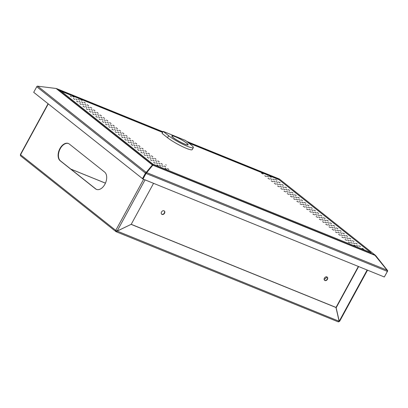 <?xml version="1.0" encoding="UTF-8"?>
<svg xmlns="http://www.w3.org/2000/svg" width="408" height="408" viewBox="0 0 408 408"><rect width="100%" height="100%" fill="white"/><g stroke="black" fill="none" stroke-linecap="round" stroke-linejoin="round"><path stroke-width="0.61" d="M69.304 144.024L104.627 172.089A9.634 6.003 -67.9 0 1 105.274 183.518A9.634 6.003 -67.9 0 1 96.441 189.389A9.634 6.003 -67.9 0 1 95.498 188.833L60.175 160.767A9.634 6.003 -67.9 0 1 59.527 149.338A9.634 6.003 -67.9 0 1 68.36 143.468A9.634 6.003 -67.9 0 1 69.304 144.024M68.524 143.54A9.634 6.003 -67.9 0 0 59.797 149.598A9.634 6.003 -67.9 0 0 60.501 160.9L95.824 188.965A9.634 6.003 -67.9 0 0 96.604 189.45M338.599 321.83A1.091 0.841 128.5 0 0 339.374 321.269M326.93 276.925A9.634 6.003 112.1 0 1 324.12 279.455M20.823 156.004A1.091 0.841 -51.5 0 1 20.548 154.734L20.839 154.545M116.056 230.571A0.643 0.495 128.5 0 0 116.244 231.265L116.142 231.724L338.227 321.861L339.125 321.259L116.933 230.989L116.316 231.305M153.566 183.325L131.223 224.308L117.137 231.066L115.755 230.387A1.091 0.841 128.5 0 0 116.03 231.657L131.152 224.339M339.436 321.173L339.089 321.091M367.144 270.009L339.232 321.203L336.095 307.525M358.627 266.557L336.284 307.535M358.362 266.45L336.059 307.357M131.213 224.313L335.952 307.408L339.125 321.259M336.177 307.586L131.243 224.41M164.016 210.803A2.086 1.607 128.5 0 0 161.634 211.808A2.086 1.607 128.5 0 0 161.731 214.251A2.086 1.607 128.5 0 0 162.042 214.429A2.086 1.607 128.5 0 0 164.424 213.43A2.086 1.607 128.5 0 0 164.327 210.982A2.086 1.607 128.5 0 0 164.016 210.803M161.624 214.154A2.086 1.607 128.5 0 0 161.818 214.251A2.086 1.607 128.5 0 0 164.144 213.328A2.086 1.607 128.5 0 0 164.21 210.9M326.9 276.915A2.086 1.607 128.5 0 0 324.518 277.914A2.086 1.607 128.5 0 0 324.615 280.362A2.086 1.607 128.5 0 0 324.921 280.541A2.086 1.607 128.5 0 0 327.303 279.536A2.086 1.607 128.5 0 0 327.211 277.093A2.086 1.607 128.5 0 0 326.9 276.915M324.508 280.265A2.086 1.607 128.5 0 0 324.697 280.362A2.086 1.607 128.5 0 0 327.027 279.434A2.086 1.607 128.5 0 0 327.094 277.012M278.929 179.362L279.001 178.934L278.735 179.53M279.001 178.934L278.536 179.459M57.814 89.602L56.508 88.628M162.965 131.769L56.814 88.694M152.403 165.714L152.077 165.587L146.171 172.926A0.643 0.495 128.5 0 0 145.804 173.273L142.759 178.852L145.804 173.273L146.028 173.451L152.873 164.909L374.682 254.934L387.034 270.157L387.37 271.402L146.028 173.451L142.984 179.03L384.326 276.986L387.37 271.402M145.804 173.273L146.712 172.62L152.842 165.174L375.335 255.479M152.75 165.51L152.842 165.174M142.433 178.719L145.477 173.14L36.745 86.741L33.701 92.32L142.984 179.03M384.367 276.915L387.473 271.356A1.091 0.841 128.5 0 0 387.6 270.57L375.748 255.632L374.978 255.097M278.929 179.189L279.322 178.99M375.401 255.908L375.748 255.632L375.243 255.209M387.447 270.31L387.1 270.586M387.6 270.57L387.223 270.759M36.745 86.741A1.091 0.841 -51.5 0 1 37.368 86.149L56.095 88.475L57.176 88.995M152.786 165.22L152.373 164.975L146.1 172.548L146.171 172.926M146.217 172.819L146.243 172.416L37.663 86.139M56.095 88.475L152.373 164.975L152.347 165.378M146.1 172.548A1.091 0.841 128.5 0 0 145.477 173.14M152.077 165.587L152.444 165.255M151.47 166.704L151.883 165.944M326.691 220.264L328.338 221.059L326.691 220.264M324.268 219.902L325.916 220.697L324.268 219.902M329.904 222.814L331.551 223.609L329.904 222.814M327.476 222.457L329.123 223.247L327.476 222.457M333.112 225.369L334.759 226.16L333.112 225.369M330.689 225.007L332.336 225.803L330.689 225.007M336.325 227.919L337.972 228.715L336.325 227.919M333.902 227.557L335.544 228.352L333.902 227.557M339.538 230.469L341.185 231.265L339.538 230.469M337.11 230.112L338.757 230.903L337.11 230.112M342.745 233.024L344.393 233.815L342.745 233.024M340.323 232.662L341.97 233.458L340.323 232.662M345.959 235.574L347.606 236.37L345.959 235.574M343.536 235.212L345.178 236.008L343.536 235.212M349.171 238.124L350.819 238.92L349.171 238.124M346.744 237.767L348.391 238.558L346.744 237.767M296.856 201.287L298.503 202.082L296.856 201.287M305.704 206.754L307.346 207.544L305.704 206.754M300.064 203.842L301.711 204.632L300.064 203.842M308.912 209.304L310.559 210.1L308.912 209.304M290.435 196.187L292.077 196.977L290.435 196.187M299.278 201.649L300.925 202.445L299.278 201.649M293.643 198.737L295.29 199.532L293.643 198.737M302.491 204.199L304.139 204.994L302.491 204.199M352.379 240.679L354.027 241.47L352.379 240.679M349.957 240.317L351.604 241.113L349.957 240.317M355.592 243.229L357.24 244.025L355.592 243.229M353.17 242.867L354.812 243.663L353.17 242.867M303.277 206.392L304.924 207.188L303.277 206.392M362.013 248.334L363.661 249.125L362.013 248.334M356.378 245.422L358.025 246.213L356.378 245.422M358.805 245.779L360.453 246.575L358.805 245.779M292.154 194.386L293.801 195.182L292.154 194.386M301.002 199.849L302.649 200.644L301.002 199.849M295.366 196.936L297.014 197.732L295.366 196.936M304.21 202.404L305.857 203.194L304.21 202.404M285.733 189.286L287.38 190.077L285.733 189.286M294.576 194.749L296.223 195.539L294.576 194.749M288.94 191.837L290.588 192.632L288.94 191.837M297.789 197.299L299.436 198.094L297.789 197.299M305 204.592L306.648 205.387L305 204.592M313.844 210.059L315.491 210.849L313.844 210.059M308.208 207.147L309.856 207.937L308.208 207.147M317.057 212.609L318.704 213.404L317.057 212.609M298.574 199.492L300.222 200.282L298.574 199.492M307.423 204.954L309.07 205.749L307.423 204.954M301.787 202.042L303.435 202.837L301.787 202.042M310.636 207.504L312.283 208.299L310.636 207.504M321.055 217.352L322.702 218.147L321.055 217.352M323.478 217.714L325.125 218.504L323.478 217.714M317.842 214.802L319.49 215.592L317.842 214.802M320.27 215.159L321.917 215.954L320.27 215.159M278.521 181.988L280.168 182.784L278.521 181.988M269.673 176.526L271.32 177.322L269.673 176.526M275.313 179.438L276.955 180.229L275.313 179.438M314.634 212.247L316.282 213.042L314.634 212.247M279.307 184.181L280.954 184.977L279.307 184.181M288.155 189.644L289.802 190.439L288.155 189.644M282.52 186.731L284.167 187.527L282.52 186.731M291.368 192.194L293.015 192.989L291.368 192.194M272.886 179.076L274.533 179.872L272.886 179.076M281.734 184.538L283.382 185.334L281.734 184.538M276.099 181.631L277.746 182.422L276.099 181.631M284.947 187.094L286.589 187.884L284.947 187.094M325.757 224.252L327.405 225.048L325.757 224.252M328.18 224.614L329.827 225.41L328.18 224.614M322.544 221.702L324.192 222.498L322.544 221.702M324.972 222.064L326.614 222.855L324.972 222.064M319.331 219.152L320.979 219.943L319.331 219.152M321.759 219.509L323.406 220.305L321.759 219.509M316.124 216.597L317.771 217.393L316.124 216.597M318.546 216.959L320.193 217.755L318.546 216.959M312.91 214.047L314.558 214.843L312.91 214.047M315.338 214.409L316.98 215.2L315.338 214.409M309.697 211.497L311.345 212.287L309.697 211.497M312.125 211.854L313.772 212.65L312.125 211.854M270.377 178.684L272.024 179.479L270.377 178.684M261.533 173.221L263.175 174.012L261.533 173.221M267.169 176.134L268.816 176.924L267.169 176.134M306.49 208.942L308.137 209.738L306.49 208.942M289.644 193.994L291.292 194.789L289.644 193.994M280.801 188.532L282.443 189.322L280.801 188.532M286.436 191.444L288.079 192.234L286.436 191.444M277.588 185.977L279.235 186.772L277.588 185.977M296.07 199.099L297.712 199.889L296.07 199.099M287.222 193.632L288.869 194.427L287.222 193.632M292.857 196.544L294.505 197.339L292.857 196.544M284.009 191.082L285.656 191.877L284.009 191.082M276.803 183.789L278.45 184.579L276.803 183.789M267.954 178.321L269.601 179.117L267.954 178.321M273.59 181.234L275.237 182.029L273.59 181.234M264.741 175.772L266.388 176.567L264.741 175.772M283.223 188.889L284.871 189.684L283.223 188.889M274.375 183.427L276.022 184.222L274.375 183.427M280.01 186.339L281.658 187.134L280.01 186.339M271.167 180.877L272.809 181.667L271.167 180.877M331.393 227.164L333.04 227.96L331.393 227.164M328.965 226.807L330.613 227.598L328.965 226.807M334.601 229.714L336.248 230.51L334.601 229.714M332.178 229.357L333.826 230.153L332.178 229.357M337.814 232.269L339.461 233.06L337.814 232.269M335.391 231.907L337.039 232.703L335.391 231.907M341.027 234.819L342.674 235.615L341.027 234.819M338.599 234.462L340.246 235.253L338.599 234.462M344.235 237.369L345.882 238.165L344.235 237.369M341.812 237.012L343.46 237.808L341.812 237.012M347.448 239.924L349.095 240.715L347.448 239.924M345.025 239.562L346.673 240.358L345.025 239.562M350.661 242.474L352.308 243.27L350.661 242.474M348.233 242.117L349.88 242.908L348.233 242.117M353.869 245.024L355.516 245.82L353.869 245.024M311.421 209.697L313.069 210.492L311.421 209.697M165.031 168.183L166.444 169.08L165.031 168.183M167.453 168.54L168.871 169.442L167.453 168.54M161.818 165.628L163.236 166.53L161.818 165.628M164.24 165.99L165.658 166.892L164.24 165.99M158.605 163.078L160.023 163.98L158.605 163.078M161.032 163.44L162.445 164.337L161.032 163.44M155.397 160.528L156.81 161.425L155.397 160.528M157.82 160.885L159.237 161.787L157.82 160.885M152.184 157.978L153.602 158.875L152.184 157.978M154.606 158.335L156.024 159.237L154.606 158.335M148.971 155.423L150.389 156.325L148.971 155.423M151.399 155.785L152.811 156.682L151.399 155.785M145.763 152.873L147.176 153.77L145.763 152.873M148.186 153.23L149.603 154.132L148.186 153.23M142.55 150.322L143.968 151.22L142.55 150.322M144.973 150.679L146.39 151.582L144.973 150.679M139.337 147.767L140.755 148.67L139.337 147.767M141.765 148.13L143.177 149.027L141.765 148.13M136.129 145.217L137.542 146.115L136.129 145.217M138.552 145.574L139.97 146.477L138.552 145.574M132.916 142.667L134.334 143.565L132.916 142.667M135.339 143.024L136.756 143.927L135.339 143.024M129.703 140.112L131.121 141.015L129.703 140.112M103.229 117.509L104.642 118.407L103.229 117.509M104.014 119.702L105.432 120.6L104.014 119.702M106.442 120.059L107.855 120.962L106.442 120.059M107.228 122.252L108.64 123.15L107.228 122.252M96.808 112.404L98.221 113.307L96.808 112.404M97.594 114.597L99.006 115.495L97.594 114.597M100.016 114.959L101.434 115.857L100.016 114.959M100.802 117.147L102.219 118.05L100.802 117.147M116.076 127.714L117.489 128.617L116.076 127.714M116.861 129.907L118.274 130.805L116.861 129.907M119.284 130.269L120.702 131.167L119.284 130.269M120.069 132.457L121.487 133.36L120.069 132.457M109.65 122.614L111.068 123.512L109.65 122.614M110.435 124.802L111.853 125.705L110.435 124.802M112.863 125.164L114.276 126.062L112.863 125.164M113.648 127.357L115.066 128.255L113.648 127.357M132.131 140.474L133.544 141.372L132.131 140.474M126.495 137.562L127.908 138.46L126.495 137.562M128.918 137.919L130.336 138.822L128.918 137.919M123.282 135.012L124.7 135.91L123.282 135.012M81.534 101.837L82.952 102.739L81.534 101.837M80.748 99.649L82.166 100.547L80.748 99.649M78.326 99.287L79.739 100.189L78.326 99.287M125.705 135.369L127.123 136.272L125.705 135.369M90.382 107.304L91.8 108.202L90.382 107.304M91.168 109.492L92.585 110.395L91.168 109.492M93.595 109.854L95.013 110.752L93.595 109.854M94.381 112.047L95.798 112.945L94.381 112.047M83.961 102.199L85.379 103.097L83.961 102.199M84.747 104.392L86.164 105.289L84.747 104.392M87.174 104.749L88.587 105.652L87.174 104.749M87.96 106.942L89.372 107.84L87.96 106.942M122.497 132.819L123.91 133.717L122.497 132.819M156.886 164.878L158.299 165.776L156.886 164.878M159.309 165.235L160.726 166.138L159.309 165.235M153.673 162.323L155.091 163.226L153.673 162.323M156.096 162.685L157.514 163.583L156.096 162.685M150.46 159.773L151.878 160.675L150.46 159.773M152.888 160.135L154.3 161.032L152.888 160.135M147.252 157.223L148.665 158.12L147.252 157.223M149.675 157.58L151.093 158.483L149.675 157.58M144.039 154.668L145.457 155.57L144.039 154.668M146.467 155.03L147.88 155.927L146.467 155.03M140.826 152.118L142.244 153.02L140.826 152.118M143.254 152.48L144.667 153.377L143.254 152.48M137.618 149.568L139.031 150.465L137.618 149.568M140.041 149.925L141.459 150.827L140.041 149.925M134.405 147.013L135.823 147.915L134.405 147.013M136.833 147.375L138.246 148.272L136.833 147.375M131.192 144.463L132.61 145.365L131.192 144.463M133.62 144.825L135.033 145.722L133.62 144.825M127.984 141.913L129.397 142.81L127.984 141.913M130.407 142.27L131.825 143.172L130.407 142.27M124.772 139.358L126.189 140.26L124.772 139.358M127.199 139.72L128.612 140.617L127.199 139.72M121.558 136.808L122.976 137.71L121.558 136.808M95.084 114.204L96.502 115.102L95.084 114.204M95.87 116.397L97.288 117.295L95.87 116.397M98.297 116.754L99.71 117.657L98.297 116.754M99.083 118.947L100.496 119.845L99.083 118.947M88.663 109.099L90.076 110.002L88.663 109.099M89.449 111.292L90.867 112.19L89.449 111.292M91.871 111.649L93.289 112.552L91.871 111.649M92.662 113.842L94.075 114.745L92.662 113.842M107.931 124.409L109.344 125.312L107.931 124.409M108.717 126.602L110.129 127.5L108.717 126.602M111.139 126.959L112.557 127.862L111.139 126.959M111.93 129.152L113.342 130.055L111.93 129.152M101.505 119.304L102.923 120.207L101.505 119.304M102.296 121.497L103.709 122.4L102.296 121.497M104.718 121.859L106.136 122.757L104.718 121.859M105.504 124.047L106.922 124.95L105.504 124.047M123.986 137.17L125.404 138.067L123.986 137.17M118.351 134.257L119.763 135.155L118.351 134.257M120.773 134.614L122.191 135.517L120.773 134.614M115.138 131.702L116.555 132.605L115.138 131.702M73.394 98.532L74.807 99.435L73.394 98.532M72.604 96.339L74.021 97.242L72.604 96.339M70.181 95.982L71.599 96.88L70.181 95.982M117.565 132.065L118.978 132.967L117.565 132.065M82.237 103.994L83.655 104.897L82.237 103.994M83.028 106.187L84.441 107.09L83.028 106.187M85.451 106.549L86.868 107.447L85.451 106.549M86.236 108.742L87.654 109.64L86.236 108.742M75.817 98.894L77.234 99.792L75.817 98.894M76.602 101.087L78.02 101.985L76.602 101.087M79.03 101.444L80.442 102.347L79.03 101.444M79.815 103.637L81.233 104.535L79.815 103.637M114.352 129.514L115.77 130.412L114.352 129.514M166.204 165.046L165.76 164.766L166.204 165.046M60.292 91.438A1.091 0.841 -51.5 0 1 61.215 91.264A1.091 0.678 -67.9 0 0 61.108 91.198A1.091 0.678 -67.9 0 0 60.613 91.264M278.725 179.546A1.091 0.678 112.1 0 1 278.848 179.576A1.091 0.678 112.1 0 1 278.955 179.637A1.091 0.841 -51.5 0 1 279.245 179.867M371.443 253.618L370.637 252.486L371.132 253.49M152.281 165.148L152.893 164.113L152.332 164.572M152.505 165.327L152.893 164.113L370.637 252.486L278.955 179.637L188.776 143.035M186.716 143.116A9.313 1.311 28.6 0 0 177.827 137.802A9.313 1.311 28.6 0 0 171.794 135.92A9.313 1.311 28.6 0 0 173.216 137.639A9.313 1.311 28.6 0 0 182.101 142.948A9.313 1.311 28.6 0 0 188.139 144.835A9.313 1.311 28.6 0 0 186.716 143.116M186.481 143.019A8.991 1.265 -151.4 0 1 187.859 144.682A8.991 1.265 -151.4 0 1 182.029 142.861A8.991 1.265 -151.4 0 1 173.451 137.731A8.991 1.265 -151.4 0 1 172.074 136.073A8.991 1.265 -151.4 0 1 177.903 137.894A8.991 1.265 -151.4 0 1 186.481 143.019M185.518 140.444L190.975 144.784A15.412 2.173 -151.4 0 1 193.336 147.625A15.412 2.173 -151.4 0 1 183.34 144.509A15.412 2.173 -151.4 0 1 168.637 135.716L163.18 131.376L185.518 140.444M163.18 131.376L162.083 133.385L167.54 137.726A15.412 2.173 28.6 0 0 182.249 146.518A15.412 2.173 28.6 0 0 192.239 149.634L193.336 147.625M48.266 103.897L20.548 154.734L115.755 230.387L143.616 179.285M148.492 170.345L148.951 169.504M95.824 188.965L95.498 188.833M116.387 231.326L116.071 231.132M117.137 231.066L145.049 179.867M60.501 160.9L60.175 160.767M58.15 89.734L162.736 132.187M188.052 142.458L278.73 179.265M146.712 172.62L387.034 270.157M162.614 132.416L61.215 91.264L152.893 164.113M168.637 135.716L167.54 137.726M105.432 183.166L70.87 169.136M20.66 155.912L115.867 231.566M20.4 154.499L48.073 103.744M339.619 321.341L367.521 270.162M279.046 178.882L186.742 141.418M375.482 255.362L279.409 179.02M56.972 88.801L152.745 164.903M61.108 91.198L162.619 132.401M188.726 142.999L278.848 179.576M279.113 179.729L370.857 252.629M187.695 144.978L187.859 144.682M171.911 136.374L172.074 136.073M70.798 169.08L105.442 183.141"/></g></svg>
